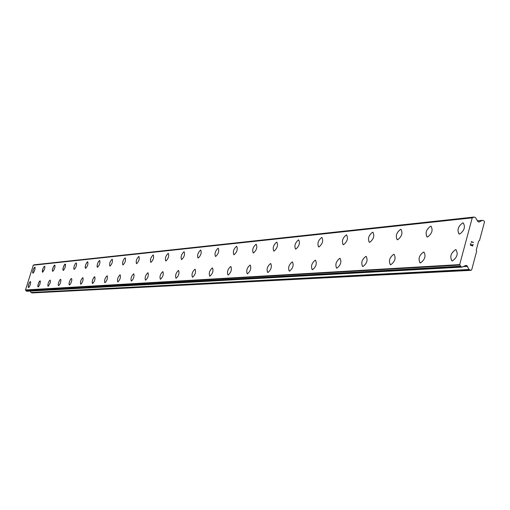 <?xml version="1.0" encoding="UTF-8"?>
<svg xmlns="http://www.w3.org/2000/svg" width="510" height="510" viewBox="0 0 510 510"><rect width="100%" height="100%" fill="white"/><g stroke="black" fill="none" stroke-linecap="round" stroke-linejoin="round"><path stroke-width="0.76" d="M451.841 260.788C449.718 256.626 450.942 252.928 455.5 249.69L456.15 249.779M452.472 260.878L452.051 260.846C449.629 256.906 450.776 253.183 455.487 249.683L455.927 249.709C458.35 253.668 457.196 257.391 452.472 260.878M420.004 262.809C418.047 258.806 419.22 255.236 423.517 252.087L424.097 252.163M420.565 262.886L420.183 262.86C417.964 259.061 419.067 255.465 423.504 252.087L423.906 252.106C426.124 255.924 425.008 259.513 420.565 262.886M390.316 264.69C388.512 260.833 389.64 257.378 393.701 254.324L394.224 254.394M390.813 264.754L390.469 264.735C388.429 261.063 389.506 257.595 393.688 254.318L394.051 254.343C396.085 258.022 395.008 261.496 390.813 264.754M362.565 266.443C360.901 262.733 361.992 259.386 365.836 256.415L366.301 256.473M363.018 266.507L362.706 266.481C360.831 262.937 361.87 259.577 365.823 256.409L366.148 256.428C368.029 259.992 366.983 263.351 363.018 266.507M336.581 268.088C335.038 264.505 336.09 261.267 339.736 258.372L340.157 258.423M336.983 268.145L336.696 268.126C334.968 264.696 335.982 261.439 339.724 258.366L340.023 258.385C341.751 261.828 340.737 265.085 336.983 268.145M312.184 269.637C310.756 266.169 311.776 263.026 315.237 260.208L315.62 260.259M312.553 269.682L312.286 269.662C310.692 266.341 311.674 263.185 315.231 260.202L315.505 260.221C317.099 263.555 316.117 266.711 312.553 269.682M289.246 271.084C287.92 267.731 288.909 264.684 292.204 261.936L292.555 261.981M289.578 271.129L289.336 271.11C287.863 267.89 288.813 264.83 292.192 261.93L292.447 261.949C293.919 265.181 292.963 268.241 289.578 271.129M267.629 272.455C266.405 269.203 267.361 266.239 270.504 263.562L270.816 263.6M267.935 272.493L267.712 272.474C266.347 269.35 267.278 266.379 270.491 263.562L270.727 263.574C272.085 266.711 271.154 269.688 267.935 272.493M247.229 273.742C246.094 270.593 247.018 267.712 250.021 265.098L250.308 265.136M247.509 273.781L247.305 273.762C246.043 270.727 246.942 267.839 250.015 265.098L250.225 265.111C251.487 268.158 250.582 271.046 247.509 273.781M227.951 274.96C226.886 271.9 227.791 269.101 230.66 266.551L230.928 266.583M228.199 274.992L228.015 274.979C226.842 272.028 227.721 269.216 230.654 266.545L230.851 266.558C232.018 269.522 231.138 272.334 228.199 274.992M209.693 276.114C208.705 273.143 209.584 270.415 212.332 267.928L212.574 267.954M209.922 276.146L209.75 276.133C208.66 273.258 209.521 270.523 212.326 267.922L212.504 267.935C213.594 270.816 212.734 273.551 209.922 276.146M192.385 277.21C191.467 274.316 192.321 271.658 194.954 269.229L195.177 269.255M192.595 277.236L192.436 277.223C191.422 274.425 192.264 271.76 194.947 269.223L195.113 269.235C196.127 272.04 195.285 274.705 192.595 277.236M175.95 278.243C175.096 275.438 175.931 272.844 178.455 270.466L178.659 270.491M176.148 278.269L175.995 278.256C175.058 275.534 175.873 272.939 178.449 270.466L178.602 270.472C179.539 273.207 178.723 275.802 176.148 278.269M160.325 279.231C159.528 276.497 160.344 273.966 162.773 271.645L162.958 271.664M160.503 279.257L160.363 279.244C159.49 276.592 160.293 274.055 162.76 271.639L162.907 271.651C163.78 274.31 162.977 276.847 160.503 279.257M145.452 280.175C144.712 277.504 145.509 275.037 147.843 272.761L148.015 272.78M145.618 280.194L145.484 280.181C144.674 277.593 145.458 275.119 147.83 272.761L147.97 272.767C148.78 275.368 147.996 277.842 145.618 280.194M131.274 281.067C130.585 278.466 131.363 276.057 133.614 273.832L133.773 273.851M131.433 281.087L131.312 281.074C130.554 278.549 131.319 276.133 133.601 273.825L133.728 273.838C134.487 276.369 133.722 278.785 131.433 281.087M117.753 281.922C117.109 279.384 117.874 277.026 120.035 274.845L120.188 274.865M117.899 281.934L117.784 281.928C117.077 279.461 117.829 277.102 120.028 274.845L120.15 274.852C120.851 277.325 120.099 279.69 117.899 281.934M104.837 282.738C104.238 280.258 104.983 277.956 107.068 275.821L107.208 275.833M104.971 282.75L104.862 282.744C104.206 280.334 104.939 278.02 107.062 275.814L107.17 275.827C107.827 278.243 107.094 280.551 104.971 282.75M92.514 283.522C91.902 281.163 92.616 278.906 94.662 276.745L94.771 276.751C95.383 279.117 94.662 281.373 92.616 283.528L92.125 282.623L92.584 280.003L93.783 277.485L94.803 276.764M80.695 284.268C80.121 281.96 80.822 279.754 82.798 277.638L82.9 277.644C83.468 279.952 82.767 282.164 80.784 284.274L80.695 284.268C80.127 281.966 80.835 279.754 82.811 277.638L82.932 277.65M69.347 284.975L69.041 283.598L69.475 281.616L70.616 279.193L71.559 278.505M69.456 284.988L69.016 284.172L69.456 281.66L70.597 279.206L71.528 278.498L71.872 279.824L71.445 281.82L70.297 284.28L69.456 284.988M58.491 285.657L58.185 284.829L58.637 282.374L59.746 279.996L60.652 279.321M58.593 285.67L58.178 284.873L58.612 282.419L59.734 280.009L60.626 279.314L60.964 280.098L60.524 282.565L59.708 284.484L58.593 285.67M48.074 286.314L47.781 285.504L48.233 283.095L49.317 280.768L50.19 280.105M48.169 286.327L47.774 285.549L48.214 283.139L49.304 280.78L50.165 280.098L50.464 281.367L50.044 283.279L48.169 286.327M38.071 286.945L37.906 285.084L39.302 281.507L40.048 280.844L40.373 281.22L39.984 283.974L38.639 286.645L38.084 286.952L37.785 286.199L38.715 282.546L40.118 280.851M28.477 287.557L28.299 285.772L29.108 283.241L30.179 281.654L30.747 282.31L30.084 285.281L29 287.257L28.541 287.563L28.222 287.194L28.617 284.497L29.657 282.228L30.46 281.571M459.013 233.969C456.941 229.876 458.171 226.198 462.71 222.927L463.424 223.017M459.701 234.058L459.236 234.033C456.839 230.182 457.993 226.478 462.697 222.921L463.182 222.94C465.579 226.816 464.419 230.52 459.701 234.058M427.004 236.92C425.091 232.987 426.277 229.43 430.555 226.255L431.186 226.332M427.616 236.997L427.195 236.978C425.002 233.261 426.118 229.685 430.542 226.249L430.975 226.268C433.175 230.004 432.053 233.58 427.616 236.997M397.156 239.674C395.384 235.881 396.525 232.445 400.573 229.36L401.134 229.423M397.698 239.745L397.322 239.725C395.301 236.13 396.378 232.675 400.56 229.353L400.949 229.373C402.97 232.981 401.886 236.436 397.698 239.745M369.246 242.244C367.614 238.584 368.711 235.257 372.542 232.26L373.052 232.318M369.737 242.307L369.393 242.288C367.538 238.814 368.583 235.467 372.529 232.254L372.886 232.273C374.748 235.76 373.696 239.107 369.737 242.307M343.109 244.653C341.592 241.122 342.656 237.896 346.29 234.976L346.749 235.027M343.549 244.711L343.236 244.692C341.522 241.326 342.535 238.087 346.277 234.97L346.602 234.989C348.317 238.368 347.297 241.606 343.549 244.711M318.565 246.916C317.163 243.493 318.189 240.369 321.644 237.526L322.059 237.571M318.967 246.961L318.68 246.948C317.099 243.684 318.081 240.541 321.631 237.52L321.931 237.539C323.512 240.809 322.524 243.952 318.967 246.961M295.488 249.039C294.181 245.731 295.175 242.69 298.465 239.923L298.841 239.968M295.851 249.084L295.583 249.065C294.123 245.903 295.08 242.856 298.452 239.923L298.726 239.936C300.192 243.111 299.23 246.158 295.851 249.084M273.736 251.041C272.525 247.834 273.494 244.883 276.624 242.186L276.968 242.224M274.068 251.079L273.825 251.067C272.467 247.994 273.398 245.029 276.618 242.18L276.866 242.193C278.224 245.278 277.287 248.242 274.068 251.079M253.209 252.928C252.087 249.817 253.017 246.948 256.014 244.315L256.326 244.354M253.508 252.966L253.285 252.954C252.029 249.964 252.934 247.082 256.001 244.315L256.237 244.328C257.486 247.324 256.581 250.2 253.508 252.966M233.797 254.713C232.751 251.691 233.663 248.899 236.525 246.336L236.812 246.368M234.077 254.745L233.867 254.732C232.707 251.832 233.586 249.027 236.512 246.33L236.729 246.343C237.896 249.256 237.01 252.055 234.077 254.745M215.418 256.402C214.449 253.47 215.335 250.748 218.076 248.242L218.337 248.274M215.673 256.434L215.481 256.422C214.404 253.597 215.265 250.869 218.063 248.242L218.261 248.249C219.345 251.086 218.478 253.814 215.673 256.434M197.995 258.009C197.09 255.153 197.95 252.501 200.577 250.053L200.819 250.078M198.231 258.034L198.052 258.022C197.045 255.268 197.886 252.609 200.57 250.053L200.755 250.059C201.756 252.82 200.915 255.478 198.231 258.034M181.445 259.526C180.604 256.753 181.445 254.165 183.963 251.774L184.186 251.8M181.662 259.552L181.496 259.539C180.565 256.861 181.381 254.267 183.957 251.768L184.129 251.781C185.06 254.471 184.237 257.059 181.662 259.552M165.712 260.973C164.928 258.27 165.75 255.746 168.172 253.406L168.376 253.432M165.916 260.992L165.756 260.986C164.889 258.372 165.693 255.841 168.16 253.406L168.319 253.413C169.192 256.039 168.389 258.564 165.916 260.992M150.737 262.35C150.01 259.717 150.807 257.25 153.134 254.962L153.325 254.987M150.922 262.369L150.775 262.363C149.972 259.807 150.75 257.34 153.127 254.962L153.274 254.968C154.084 257.531 153.3 259.998 150.922 262.369M136.463 263.664C135.781 261.094 136.565 258.685 138.803 256.447L138.981 256.466M136.635 263.683L136.501 263.67C135.749 261.177 136.514 258.768 138.796 256.447L138.937 256.453C139.689 258.952 138.924 261.362 136.635 263.683M122.846 264.913C122.209 262.408 122.974 260.055 125.135 257.862L125.294 257.881M122.999 264.932L122.878 264.919C122.177 262.491 122.923 260.132 125.122 257.862L125.256 257.869C125.957 260.31 125.205 262.663 122.999 264.932M109.835 266.112C109.242 263.657 109.988 261.362 112.073 259.214L112.225 259.227M109.981 266.124L109.86 266.118C109.21 263.74 109.943 261.439 112.066 259.214L112.187 259.22C112.837 261.604 112.104 263.906 109.981 266.124M97.397 267.253L97.034 266.367L97.493 263.766L98.691 261.254L99.73 260.521M97.531 267.265L97.423 267.259C96.811 264.932 97.531 262.682 99.577 260.502L99.692 260.508C100.304 262.841 99.584 265.092 97.531 267.265M85.489 268.343L85.144 267.482L85.603 264.939L86.776 262.471L87.733 261.745C88.3 264.027 87.599 266.233 85.616 268.356L85.514 268.349C84.941 266.073 85.648 263.874 87.624 261.738L87.733 261.745M74.084 269.395L73.759 268.547L74.218 266.061L75.352 263.644L76.309 262.943M74.205 269.407L73.752 268.598L74.192 266.105L75.333 263.657L76.277 262.93L76.615 264.244L76.188 266.226L75.352 268.183L74.205 269.407M63.144 270.396L62.953 268.464L64.407 264.766L65.203 264.065L65.573 264.448L65.184 267.297L63.769 270.077L63.163 270.402L62.832 269.624L63.788 265.85L65.293 264.065M52.67 271.365L52.352 270.6L52.791 268.209L54.162 265.487L54.659 265.149L55.023 265.531L54.825 267.648L53.537 270.676L52.498 271.224L52.473 269.471L53.601 266.316L54.78 265.168M42.566 272.289L42.744 269.152L43.803 266.877L44.651 266.214M42.668 272.295L42.285 271.543L42.719 269.197L43.784 266.883L44.625 266.207L44.925 266.953L44.485 269.305L42.668 272.295M32.876 273.175L32.876 270.746L34.093 267.871L34.82 267.208L35.139 267.572L34.744 270.249L33.43 272.869L32.895 273.181L32.608 272.448L33.526 268.891L34.89 267.208M30.268 291.082L30.976 292.498L32.034 292.95L470.826 270.357L469.022 269.484L466.969 265.755L465.821 265.404L462.289 267.106L460.912 266.615L459.676 264.594L472.241 217.846L474.045 217.05L475.441 217.553L477.966 221.672L479.158 222.028L482.358 220.32L484.054 220.926L484.5 221.92L479.502 240.592L478.654 241.09L476.251 250.078L476.697 251.079L471.68 269.854L470.826 270.357M472.515 217.694L33.335 265.13L25.5 289.948L26.214 291.012L27.113 291.242M33.724 265.085L473.79 217.196M473.886 217.107L34.049 264.868M470.52 244.972L471.469 245.342L470.513 244.972L470.889 243.57L470.52 244.972M471.469 245.342L471.673 244.577L471.469 245.342M471.833 244.634L471.629 245.399L471.833 244.634M471.629 245.399L472.579 245.769L471.629 245.399M472.579 245.769L472.955 244.36L472.579 245.769M472.687 246.011L473.114 244.424L472.687 246.011L470.309 245.093L470.736 243.512M471.693 242.499L471.259 241.561L473.637 242.48L471.259 241.561M473.637 242.48L471.52 241.867L473.637 242.48M463.309 266.494L463.66 266.475M25.5 289.948L459.676 264.594M33.124 265.219L472.241 217.846M31.161 292.663L469.34 269.796M30.976 292.498L469.022 269.484M462.921 266.647L467.619 266.386M464.82 265.876L466.969 265.755M465.432 265.512L466.223 265.468M26.941 291.255L462.143 267.081M26.214 291.012L460.912 266.615M26.048 290.802L460.626 266.22M25.659 290.184L459.943 265.034M25.564 290.082L459.784 264.843M33.252 265.155L472.451 217.719M478.756 221.984L479.54 221.901M477.258 220.887L482.167 220.377M463.271 266.5L463.724 266.475M27.03 291.267L462.289 267.106M33.335 265.13L472.591 217.674M34.195 264.786L474.045 217.05M477.239 220.849L482.358 220.32"/></g></svg>
